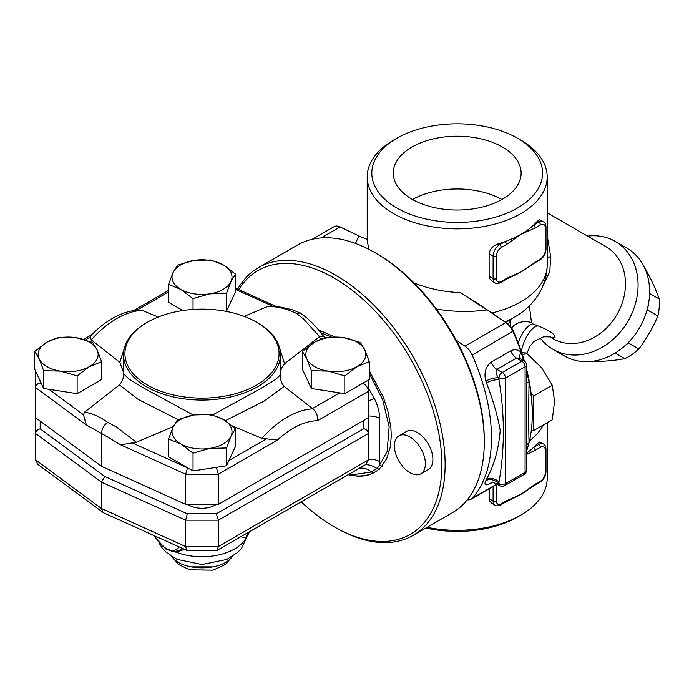 <?xml version="1.0" encoding="UTF-8"?>
<svg xmlns="http://www.w3.org/2000/svg" width="694" height="694" viewBox="0 0 694 694"><rect width="100%" height="100%" fill="white"/><g stroke="black" fill="none" stroke-linecap="round" stroke-linejoin="round"><path stroke-width="1.04" d="M501.259 247.55A2.308 1.336 -120 0 0 499.628 244.722A9.23 5.326 120 0 0 493.104 256.025A2.308 1.336 0 0 0 496.366 256.025A6.923 3.999 -60 0 1 501.259 247.55L506.525 244.514A2.308 1.336 -120 0 0 504.894 241.686A89.994 51.963 0 0 0 520.847 234.364A89.994 51.963 0 0 0 533.53 225.151A2.308 1.336 60 0 1 535.161 227.979L540.426 224.943A2.308 1.336 -120 0 0 538.796 222.115L533.53 225.151A89.994 51.963 0 0 0 537.338 221.273L539.68 219.703L543.411 221.655A9.23 5.326 120 0 0 538.796 222.115L537.338 221.273M501.259 281.469A2.308 1.336 -120 0 1 500.782 282.519L506.047 279.482A2.308 1.336 -120 0 0 506.525 278.424L501.259 281.469A6.923 3.999 -60 0 1 496.366 278.641L496.366 256.025M535.161 261.898A2.308 1.336 60 0 1 534.684 262.948L539.949 259.912A2.308 1.336 -120 0 0 540.426 258.853L520.847 272.048A89.994 51.963 180 0 1 511.886 276.576L506.047 279.482M506.525 244.514L520.847 234.364L535.161 227.979M534.684 262.948L527.692 267.615A89.994 51.963 180 0 1 520.847 272.048L506.525 278.424M498.179 243.88A89.994 51.963 0 0 0 504.894 241.686L499.628 244.722L498.179 243.88C492.896 245.693 489.886 248.981 489.131 253.735L493.104 256.025L493.104 278.641A2.308 1.336 0 0 0 496.366 278.641M489.131 276.351L493.104 278.641A9.23 5.326 120 0 0 495.013 282.866L491.656 280.923L489.626 278.641L489.14 276.533L489.131 253.735M501.259 503.801A2.308 1.336 -120 0 1 500.782 504.859L506.047 501.814A2.308 1.336 -120 0 0 506.525 500.764L501.259 503.801A6.923 3.999 -60 0 1 496.366 500.973L496.366 484.612M526.442 453.156A89.994 51.963 0 0 0 533.53 447.483A2.308 1.336 60 0 1 535.161 450.311L540.426 447.274A2.308 1.336 -120 0 0 538.796 444.446L533.53 447.483A89.994 51.963 0 0 0 537.338 443.605L539.698 442.035L543.411 443.987A9.23 5.326 120 0 0 538.796 444.446L537.338 443.605M540.426 447.274A6.923 3.999 -60 0 1 545.319 450.102L545.319 472.709A6.923 3.999 -60 0 1 540.426 481.185L535.161 484.23A2.308 1.336 60 0 1 534.684 485.279L539.949 482.243C543.662 479.736 545.684 476.24 545.996 471.764L545.996 449.157C545.701 446.216 544.833 444.498 543.411 443.987M526.442 454.475L535.161 450.311M534.684 485.279L527.683 489.947A89.994 51.963 180 0 1 520.847 494.38A89.994 51.963 180 0 1 511.886 498.908L506.047 501.814M493.104 486.494L493.104 500.973A9.23 5.326 120 0 0 495.013 505.197L491.656 503.254L489.626 500.973L489.131 488.784M412.01 199.221A63.917 36.903 180 0 1 393.281 173.127A63.917 36.903 180 0 1 457.207 136.224A63.917 36.903 180 0 1 521.125 173.127A63.917 36.903 180 0 1 481.662 207.22A63.917 36.903 180 0 1 412.01 199.221M501.909 199.508A63.917 36.903 0 0 0 412.505 199.508M591.245 361.453A54.227 44.277 -60 0 0 591.982 361.704C604.283 361.47 615.248 360.455 624.869 358.677A54.227 44.277 -60 0 0 638.827 348.987C646.522 338.75 652.872 327.75 657.886 315.97A54.227 44.277 -60 0 0 659.3 299.036C656.03 289.814 651.432 279.812 645.481 269.046A54.227 44.277 -60 0 0 644.891 268.535M628.599 342.246L628.313 342.914A54.227 44.277 120 0 1 624.184 346.436M648.361 304.562A54.227 44.277 120 0 1 647.372 309.897L646.938 310.487M615.162 353.073L624.869 358.677M591.496 361.427L591.982 361.704M628.313 342.914L638.827 348.987M647.372 309.897L657.886 315.97M649.601 293.432L659.3 299.036M644.995 268.76L645.481 269.046M436.37 309.004C453.477 311.918 470.367 312.205 487.032 309.871L460.287 292.608C443.882 291.948 428.458 288.721 414.014 282.935M368.852 249.311L367.213 240.506L367.213 176.892A89.994 51.963 0 0 0 393.567 213.639A89.994 51.963 0 0 0 491.647 224.899A89.994 51.963 0 0 0 547.202 176.892A89.994 51.963 0 0 0 520.847 140.153L517.585 138.271A85.379 49.291 180 0 1 517.577 207.983A85.379 49.291 180 0 1 396.829 207.983A85.379 49.291 180 0 1 396.829 138.271A85.379 49.291 180 0 1 517.585 138.271M367.265 238.901C367.881 239.734 365.079 238.719 358.85 235.865L355.554 243.438M456.244 340.207L464.997 346.15A13.845 7.99 60 0 1 472.206 355.163A154.615 89.266 60 0 1 472.206 498.292A13.845 7.99 60 0 1 471.07 499.22A13.845 7.99 60 0 1 467.322 499.758M487.032 309.871L505.787 322.597A13.845 7.99 60 0 1 513.005 331.611A154.615 89.266 60 0 1 521.055 352.144C517.871 349.464 514.436 349.03 510.758 350.852L491.179 362.155C485.531 366.848 483.761 373.155 485.878 381.067A9.23 2.793 163 0 1 498.405 377.788C495.889 373.988 495.395 371.186 496.904 369.39L516.483 358.087L520.309 358.729L524.135 360.941A4.615 2.663 120 0 0 521.827 361.166A4.615 2.663 60 0 1 525.089 366.822A4.615 2.663 0 0 0 526.442 364.931L526.442 441.878M312.239 239.265L334.022 226.695A13.845 7.99 60 0 1 340.086 226.929L358.85 235.865M547.202 422.724L547.202 478.366A89.994 51.963 180 0 1 520.847 515.104A89.994 51.963 180 0 1 427.07 527.327M425.908 527.995A85.379 49.291 0 0 0 517.585 516.987L520.847 515.104M396.829 138.271L393.567 140.153A89.994 51.963 0 0 0 367.213 176.892M524.36 361.08A152.307 87.93 -120 0 0 513.291 330.96A11.538 6.662 -120 0 0 507.279 323.447L479.207 304.406L460.287 292.608M549.813 336.798L554.081 338.021L555.122 337.093L554.489 335.558C552.311 332.504 546.751 329.26 537.815 325.798A23.076 10.332 -71.4 0 0 521.359 351.58M537.815 325.798L532.862 323.881A23.076 9.43 -70.5 0 0 518.192 342.819M532.862 323.881L531.5 322.571A23.076 21.653 70.1 0 0 518.401 322.884L514.185 325.234L511.599 327.915M509.986 319.761L510.264 326.154M531.5 322.571L529.357 305.794M543.428 284.792L549.839 271.562L550.637 256.433A23.076 5.656 -2 0 0 547.202 258.541M550.637 256.433L547.202 235.353M547.202 212.789L606.053 246.76A53.074 43.332 120 0 1 617.044 314.399A53.074 43.332 120 0 1 552.971 338.689L549.596 336.746M540.079 337.805A62.304 50.87 -60 0 0 552.971 349.351A62.304 50.87 -60 0 0 628.183 320.828A62.304 50.87 -60 0 0 615.283 241.434A62.304 50.87 -60 0 0 587.584 236.107M552.971 349.351L564.508 356.013L552.971 349.351M615.283 241.434L626.821 248.096A62.304 50.87 120 0 1 639.721 327.49A62.304 50.87 120 0 1 564.508 356.013M531.266 430.74L533.703 430.523L533.703 395.97L530.988 392.596A152.307 87.93 -120 0 0 526.442 368.696M409.885 436.908A21.922 12.657 60 0 1 424.208 456.227A21.922 12.657 60 0 1 420.85 473.794A21.922 12.657 60 0 1 398.929 461.137A21.922 12.657 60 0 1 398.929 435.823A21.922 12.657 60 0 1 409.885 436.908M398.929 435.823L406.432 431.486A21.922 12.657 60 0 1 417.389 432.579A21.922 12.657 60 0 1 431.711 451.898A21.922 12.657 60 0 1 428.354 469.465L420.85 473.794M533.703 430.523L552.277 419.801L554.584 401.184L552.277 385.248L541.632 367.794L526.364 353.012L521.706 352.613M522.556 355.207L526.364 353.012M533.703 395.97L552.277 385.248M526.442 451.811L529.062 442.807C528.602 427.764 528.602 407.525 529.062 382.09A154.615 89.266 60 0 1 532.263 414.301L532.263 412.418A152.307 87.93 -120 0 0 530.988 392.596M238.797 289.606A152.307 87.93 60 0 1 368.254 304.146A152.307 87.93 60 0 1 440.473 483.735A152.307 87.93 60 0 1 334.17 526.789A152.307 87.93 60 0 1 334.17 526.781A152.307 87.93 60 0 1 301.239 501.814M318.633 330.006L334.933 336.928M369.303 370.717L383.348 397.28L387.825 410.813L390.878 427.331L391.277 436.153L390.314 446.945L386.749 458.534L380.815 467.418L376.885 470.862L372.773 473.317C366.918 476.11 360.247 476.839 352.76 475.52C360.611 476.631 367.664 475.685 373.901 472.666L375.15 472.024M484.291 442L484.291 440.109A152.307 87.93 -120 0 0 376.599 253.579L374.968 252.642A154.615 89.266 60 0 1 484.291 442A154.615 89.266 60 0 1 452.271 512.779L413.112 535.386A154.615 89.266 -120 0 0 413.112 356.855A154.615 89.266 -120 0 0 258.498 267.589A154.615 89.266 -120 0 0 237.712 289.112M485.878 381.067A154.615 89.266 60 0 1 486.425 382.88A9.23 2.889 163.5 0 1 498.977 379.705A163.845 94.592 -120 0 0 498.405 377.788L498.977 378.126A4.615 2.663 0 0 0 505.51 378.126A4.615 2.663 -120 0 0 502.239 372.47A4.615 2.663 120 0 0 498.977 378.126L498.977 379.705C504.816 414.969 504.816 449.087 498.977 482.052L498.977 483.64L498.405 483.302A163.845 94.592 -120 0 0 498.977 482.052A9.23 6.966 -155.7 0 0 486.425 479.459A154.615 89.266 60 0 1 485.878 480.638A9.23 7.001 -154.7 0 1 498.405 483.302L496.115 483.545C492.593 482.373 490.866 482.078 490.936 482.668L492.289 481.983M486.425 382.88C493.044 399.909 497.641 415.749 500.201 430.419C498.7 449.105 494.111 465.448 486.425 479.459M485.878 480.638C483.77 485.253 485.54 486.06 491.179 483.059A9.23 5.326 60 0 1 491.595 482.538M522.782 360.16A9.23 2.793 163 0 1 523.38 359.587L521.055 352.144A9.23 4.815 132.4 0 0 520.526 358.859M526.442 383.704A9.23 3.002 -3.4 0 1 529.062 382.09L526.442 370.423M523.718 360.698A155.022 89.5 -120 0 0 523.38 359.587M532.263 414.301A154.615 89.266 60 0 1 529.062 442.807A9.23 7.209 -174.8 0 0 526.442 446.251M335.801 527.726L334.17 526.781L335.801 527.726A154.615 89.266 -120 0 0 413.112 535.386M258.498 267.589L297.665 244.982A154.615 89.266 60 0 1 374.968 252.642M369.303 373.346L382.715 399.779L389.143 426.81L387.157 451.456L379.366 465.396L376.59 468.389L371.49 472.033L349.993 475.069L352.76 475.52M216.276 504.365A18.46 10.662 180 0 1 187.727 504.365M306.869 358.867L302.384 351.39L314.634 342.133A29.998 17.324 0 0 0 306.869 358.867A29.998 17.324 0 0 0 328.08 371.108L311.354 370.709L306.869 358.867M326.883 337.249L343.608 337.648A29.998 17.324 0 0 0 314.634 342.133L326.883 337.249M360.342 342.428L364.818 349.897A29.998 17.324 0 0 0 343.608 337.648L360.342 342.428M357.054 366.632L344.814 375.888L328.08 371.108A29.998 17.324 0 0 0 357.054 366.632A29.998 17.324 0 0 0 364.818 349.897L369.303 361.748L357.054 366.632M194.242 414.925L210.967 414.526L223.216 419.41A29.998 17.324 0 0 0 194.242 414.925A29.998 17.324 0 0 0 173.023 427.174L177.508 419.705L194.242 414.925M235.466 428.666L230.981 436.136A29.998 17.324 0 0 0 223.216 419.41L235.466 428.666L235.466 446.45L226.496 465.769L193.036 470.948L168.547 456.799L168.547 439.016L173.023 427.174A29.998 17.324 0 0 0 180.787 443.9L168.547 439.016M226.496 447.986L209.77 448.385A29.998 17.324 0 0 0 230.981 436.136L226.496 447.986L226.496 465.769M193.036 453.165L180.787 443.9A29.998 17.324 0 0 0 209.77 448.385L193.036 453.165L193.036 470.948M97.134 349.897L101.619 361.748L89.37 366.632A29.998 17.324 0 0 0 97.134 349.897A29.998 17.324 0 0 0 75.924 337.648L92.658 342.428L97.134 349.897M77.129 375.888L60.395 371.108A29.998 17.324 0 0 0 89.37 366.632L77.129 375.888L77.129 393.672L43.661 388.493L34.7 369.182L34.7 351.39L46.949 342.133L59.198 337.249L75.924 337.648A29.998 17.324 0 0 0 46.949 342.133A29.998 17.324 0 0 0 39.185 358.867A29.998 17.324 0 0 0 60.395 371.108L43.661 370.709L39.185 358.867L34.7 351.39M369.303 361.748L369.303 379.531L344.814 393.672L344.814 375.888M344.814 393.672L311.354 388.493L311.354 370.709M311.354 388.493L302.384 369.182L302.384 351.39M77.129 393.672L101.619 379.531L101.619 361.748M43.661 388.493L43.661 370.709M244.167 316.377L267.606 306.488C276.733 306.332 286.336 308.613 296.399 313.332L303.217 318.728L319.639 336.599L284.566 363.769C281.538 367.343 280.168 371.064 280.454 374.951C280.046 379.15 281.278 382.949 284.167 386.367L312.838 408.879C316.464 411.837 317.991 415.793 317.427 420.764L368.436 391.312L368.436 380.026M317.427 420.764A76.21 44 -60 0 0 277.479 440.057L261.812 438.33L232.273 425.873M173.335 426.515L136.397 442.217L120.739 444.854L101.489 433.394C101.827 428.849 103.866 425.162 107.605 422.325C99.511 416.469 91.799 413.103 84.46 412.227L119.437 384.936C122.465 381.37 123.836 377.64 123.549 373.762M41.501 383.825L40.183 382.854C37.381 383.643 35.845 385.205 35.568 387.547L35.568 417.693L101.489 466.299L101.489 433.394L86.412 425.04L83.48 414.786L84.46 412.227M123.541 372.522L119.836 362.346L91.2 339.826L90.498 336.989L91.521 334.907C106.321 319.934 121.78 311.606 137.889 309.923L142.192 310.383L158.128 317.045M209.77 293.84L193.036 298.611L180.787 289.355A29.998 17.324 0 0 0 209.77 293.84A29.998 17.324 0 0 0 230.981 281.591L226.496 293.441L209.77 293.84M168.547 284.471L173.023 272.629A29.998 17.324 0 0 0 180.787 289.355L168.547 284.471L168.547 302.254L182.86 310.522M177.508 265.151L194.242 260.38A29.998 17.324 0 0 0 173.023 272.629L177.508 265.151M223.216 264.865L235.466 274.121L230.981 281.591A29.998 17.324 0 0 0 223.216 264.865A29.998 17.324 0 0 0 194.242 260.38L210.967 259.981L223.216 264.865M226.496 293.441L226.496 311.224L235.466 291.905L235.466 274.121M193.036 309.429L193.036 298.611M226.496 311.224L225.88 311.32M267.606 306.488L275.882 306.115L292.434 309.75L300.901 313.315M101.489 466.299L185.688 504.365L218.324 504.365L368.436 417.693L368.436 391.312C368.271 388.128 366.467 385.404 363.023 383.157M147.501 385.092A77.077 44.503 180 0 1 147.501 322.163A77.077 44.503 180 0 1 256.502 322.163A77.077 44.503 180 0 1 256.502 385.092A77.077 44.503 180 0 1 147.501 385.092M147.501 322.163L146.521 322.727A78.457 45.301 0 0 0 123.541 354.755A78.457 45.301 0 0 0 146.521 386.792A78.457 45.301 0 0 0 232.03 396.612A78.457 45.301 0 0 0 280.463 354.755A78.457 45.301 0 0 0 280.428 353.498A78.457 45.301 0 0 0 257.483 322.727L256.502 322.163M280.463 354.755L280.454 374.925L275.596 379.479L261.126 388.319L212.624 414.96M193.374 415.064L144.057 388.258L128.937 379.045L123.549 373.736M218.324 504.365L218.324 474.21L216.407 467.782L213.492 467.782M296.399 313.332L300.363 312.994M325.13 337.709L323.812 336.737L319.639 336.599M284.566 363.769L278.945 345.907M107.605 422.325L116.089 426.758L136.397 442.217M119.437 384.936L138.34 399.484L177.907 419.54M185.688 504.365L185.688 474.21L120.739 444.854M35.568 371.038L35.568 387.547L86.412 425.04M187.554 467.782L185.688 474.21L218.324 474.21L277.479 440.057M225.324 420.694L264.492 400.906L284.167 386.367M124.452 347.894L119.836 362.346M349.993 475.069L348.327 474.757M368.436 459.281A13.845 7.99 180 0 1 379.627 461.579L379.366 465.396L382.515 466.437M320.871 332.73L331.316 336.972M358.46 468.78A13.845 11.26 -129 0 1 371.49 472.033L373.901 472.666L372.773 473.317M250.829 530.997L250.326 531.326A9.23 8.97 -126.2 0 0 246.812 537.147L241.581 548.295L237.643 552.459L226.704 559.485L201.919 564.534L177.013 559.355L166.126 552.242L162.101 547.887L158.909 542.838M240.532 536.861L246.257 537.65A9.23 8.866 64.7 0 1 250.317 531.283L249.519 531.673M173.465 551.791L176.146 552.164A46.151 26.65 180 0 0 246.257 537.65L246.812 537.147M251.297 530.71L250.317 531.283M356.308 470.02L308.466 497.641M368.436 401.08A13.845 1.032 153 0 1 374.344 398.486L368.436 388.067M368.436 416.07A13.845 7.99 180 0 1 379.627 418.369C379.566 412.01 377.805 405.383 374.344 398.486M175.938 551.695A2.308 1.457 -89.2 0 1 176.146 552.164L184.535 549.405M182.635 548.555L179.278 550.533A23.076 13.325 -120 0 0 181.828 548.182M231.943 556.709C222.306 571.526 181.715 571.535 172.069 556.709M35.568 417.693L35.568 433.516L101.489 482.13L185.688 520.188L218.324 520.188L218.324 546.568L217.196 550.333L187.033 550.472L103.666 512.857L37.84 464.399L35.568 459.896L35.568 433.516C35.845 431.174 37.381 429.612 40.183 428.831L40.183 421.093M103.102 512.528L101.489 508.511L35.568 459.896M186.738 550.403L185.688 546.568L101.489 508.511L101.489 482.13L104.777 476.466L40.183 428.831M217.196 550.333L365.738 464.581L368.436 459.896L218.324 546.568L185.688 546.568L185.688 520.188L187.276 513.76L104.777 476.466M368.436 459.896L368.436 433.516C368.158 431.165 366.623 429.543 363.821 428.649L216.407 513.76L218.324 520.188L368.436 433.516L368.436 417.693M540.426 224.943A6.923 3.999 -60 0 1 545.319 227.771A2.308 1.336 0 0 0 545.996 226.825C545.701 223.884 544.833 222.158 543.411 221.655M545.319 227.771L545.319 250.378A2.308 1.336 0 0 0 545.996 249.432L545.996 226.825M545.319 250.378A6.923 3.999 -60 0 1 540.426 258.853M489.131 498.682L493.104 500.973A2.308 1.336 0 0 0 496.366 500.973M545.319 470.827L545.319 450.102A2.308 1.336 0 0 0 545.996 449.157M545.319 472.709A2.308 1.336 0 0 0 545.996 471.764M540.426 481.185A2.308 1.336 60 0 1 539.949 482.243M535.161 484.23L520.847 494.38L506.525 500.764M507.279 323.447L505.787 322.597L464.997 346.15M321.036 237.929L340.086 226.929M529.522 440.82A89.994 51.963 0 0 0 543.341 424.954M491.873 313.003A89.994 51.963 0 0 0 547.202 265.047L547.202 176.892M508.416 324.315A53.074 30.64 0 0 0 509.925 319.795M505.059 321.947A79.862 46.108 0 0 0 513.673 317.635L505.588 322.302M491.179 362.155A9.23 5.326 -120 0 0 496.904 369.39L502.239 372.47L521.827 361.166L516.483 358.087A9.23 5.326 60 0 1 510.758 350.852M491.179 483.059L492.159 482.495M472.206 355.163L513.291 330.96M496.939 484.022L472.206 498.292M499.932 485.748A4.615 4.615 0 0 0 504.547 485.748A4.615 2.663 -120 0 0 505.51 483.64A4.615 2.663 180 0 1 498.977 483.64A4.615 2.663 120 0 0 499.932 485.748L496.123 483.545M525.089 366.822L525.089 472.336A4.615 2.663 60 0 1 524.135 474.444A4.615 4.615 0 0 0 526.442 470.445A4.615 2.663 180 0 1 525.089 472.336L505.51 483.64L505.51 378.126L525.089 366.822M318.867 337.024L321.435 338.915M339.635 392.873L312.43 408.575M266.722 438.729L228.916 460.564M187.276 467.782L131.973 442.781M83.48 414.786L48.936 389.308M85.483 339.878L90.498 336.989M137.291 309.966L168.547 291.931M235.466 289.398L272.013 305.915M216.407 513.76L187.276 513.76M363.821 420.356L363.821 428.649M312.838 408.879A85.423 49.317 120 0 0 261.812 438.33M91.2 339.826A85.423 49.317 -60 0 1 142.192 310.383M40.183 382.854L40.183 380.989M217.474 467.166L216.407 467.782M379.366 469.265L376.59 468.389A13.845 10.254 -158.8 0 0 365.547 464.685M379.627 461.579L379.627 418.369M179.069 546.941A20.768 11.989 60 0 1 154.918 536.02M190.807 566.877L213.197 566.877M500.782 282.519C498.092 283.733 496.167 283.846 495.013 282.866M539.949 259.912C543.662 257.405 545.684 253.909 545.996 249.432M500.782 504.859C498.092 506.065 496.167 506.186 495.013 505.197M526.937 353.472L529.947 346.141L534.302 341.222L543.645 336.781L550.09 336.876M547.202 265.047C546.829 290.205 530.389 308.466 513.673 317.635M526.442 441.748L526.442 470.445M526.442 364.931A4.615 4.615 0 0 0 524.135 360.941M524.135 474.444L504.547 485.748M471.07 499.22L497.164 484.152M123.541 374.127L123.541 354.755M300.849 313.272C309.238 319.318 317.063 327.308 324.324 337.249M83.696 339.357L91.686 334.734M133.829 310.409L168.547 290.37M235.466 288.097L275.197 306.063M250.343 531.318C249.771 531.24 248.834 532.792 247.524 535.968M250.812 531.005L282.25 512.779M154.294 535.742L155.291 537.598L165.953 549.136L173.396 551.782L179.278 550.533M171.418 556.302L178.766 564.612L189.731 569.826L212.989 570.173L225.333 564.543L232.585 556.302"/></g></svg>
